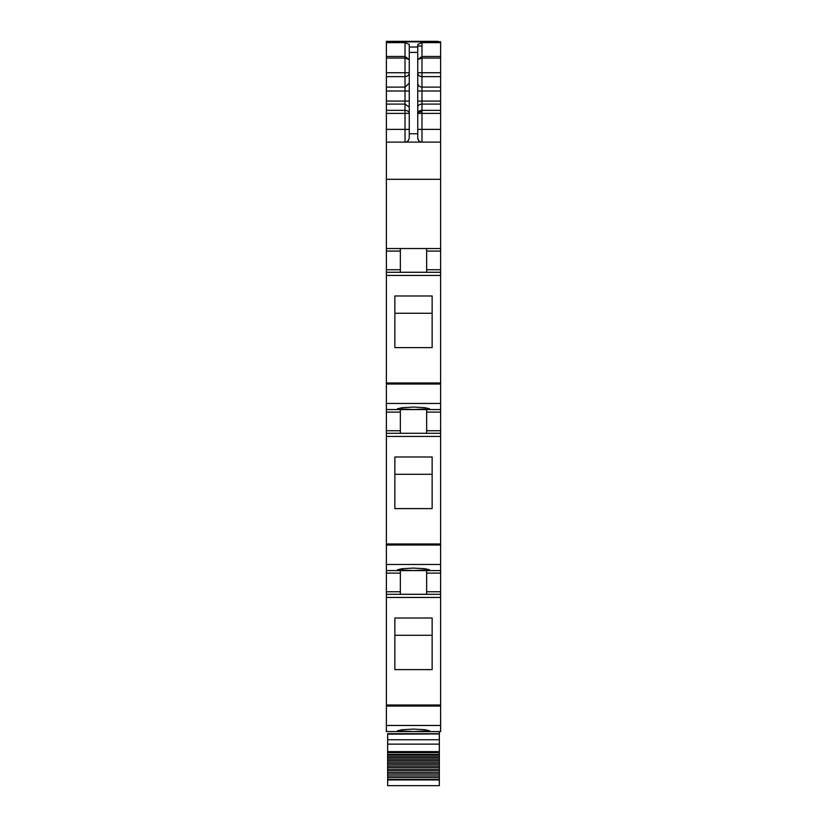 <?xml version="1.0" encoding="UTF-8"?>
<svg xmlns="http://www.w3.org/2000/svg" width="827" height="827" viewBox="0 0 827 827"><rect width="100%" height="100%" fill="white"/><g stroke="black" fill="none" stroke-linecap="round" stroke-linejoin="round"><path stroke-width="1.24" d="M386.385 725.475L386.385 731.585L440.615 731.585L440.615 594.303L386.385 594.303L386.385 725.475L440.615 725.475M400.361 409.561L400.361 430.743L386.385 430.743L386.385 594.303L394.438 594.303L386.385 594.303M386.385 430.743L386.385 409.561L440.615 409.561L440.615 412.104L426.639 412.104L426.639 433.286M400.361 248.545L400.361 269.736L386.385 269.736L386.385 409.561M386.385 269.736L386.385 179.314L440.615 179.314L440.615 251.088L426.639 251.088L426.639 248.545L426.639 272.279M417.738 48.927L417.738 44.472L421.977 42.632L440.615 42.632L440.615 41.774L386.385 41.774L386.385 179.314M386.385 41.35L438.072 41.35M386.385 142.11L440.615 142.11L440.615 129.394L421.977 129.394L421.977 142.11C419.403 141.862 417.986 140.445 417.738 137.871C418.286 140.745 419.692 142.161 421.977 142.11C419.403 141.862 417.986 140.445 417.738 137.871L417.738 47.025L409.262 47.025L409.262 44.472L405.023 42.632L405.023 58.066L409.262 59.554M440.615 142.11L440.615 179.314M386.385 248.545L440.615 248.545M400.361 269.736L400.361 272.279L386.385 272.279L440.615 272.279L440.615 409.561M394.861 347.598L394.861 295.983L432.139 295.983L432.139 347.598L394.861 347.598L394.861 313.268L432.139 313.268L432.139 347.598M413.5 409.541L397.394 408.817L402.118 407.69L413.5 407.07L424.882 407.69L429.606 408.817L413.5 409.541M400.361 430.743L400.361 433.286L386.385 433.286L440.615 433.286L440.615 573.121L426.639 573.121L426.639 594.303L394.438 594.303L400.361 594.303L400.361 573.121L386.385 573.121M394.861 508.605L394.861 456.99L432.139 456.99L432.139 508.605L394.861 508.605L394.861 474.284L432.139 474.284L432.139 508.605M386.385 570.578L440.615 570.578M413.5 570.547L429.606 569.824L424.882 568.707L413.5 568.087L402.118 568.707L397.394 569.824L413.5 570.547M400.361 570.578L400.361 573.121M440.615 573.121L440.615 594.303L426.639 594.303M394.861 669.622L394.861 618.007L432.139 618.007L432.139 669.622L394.861 669.622L394.861 635.291L432.139 635.291L432.139 669.622M413.5 731.564L429.606 730.841L424.882 729.714L413.5 729.104L402.118 729.714L397.394 730.841L413.5 731.564M440.615 42.632L440.615 129.394M409.262 47.025L409.262 52.411L417.738 52.411M408.466 140.352A4.238 4.238 180 0 1 405.023 142.11C407.297 142.172 408.714 140.755 409.262 137.871L409.262 52.411M409.262 59.699L405.023 56.463L386.385 56.463M440.615 251.088L440.615 272.279M426.639 409.561L426.639 412.104M440.615 412.104L440.615 433.286M426.639 570.578L426.639 573.121M417.738 59.554L421.977 58.066L421.977 56.463L440.615 56.463M417.738 59.699L421.977 56.463L421.977 42.632M386.385 731.585L429.606 731.585M439.344 731.585L439.344 733.714L387.656 733.714L387.656 755.185L439.344 755.185L439.344 756.736L387.656 756.736L387.656 758.121L439.344 758.121L439.344 759.724L387.656 759.724L387.656 761.15L439.344 761.15L439.344 762.804L387.656 762.804L387.656 764.272L439.344 764.272L439.344 765.967L387.656 765.967L387.656 767.477L439.344 767.477L439.344 769.213L387.656 769.213L387.656 770.754L439.344 770.754L439.344 772.532L387.656 772.532L387.656 774.093L439.344 774.093L439.344 775.902L387.656 775.902L387.656 777.483L439.344 777.483L439.344 779.313L387.656 779.313L387.656 785.65L439.344 785.65L439.344 779.313M439.344 733.714L387.656 733.921L439.344 733.921L439.344 739.762L387.656 739.762M387.656 751.619L439.344 751.619L439.344 739.762L439.344 744.135L387.656 744.135M387.656 777.483L387.656 779.313M439.344 777.483L439.344 775.902M387.656 774.093L387.656 775.902M439.344 774.093L439.344 772.532M387.656 770.754L387.656 772.532M439.344 770.754L439.344 769.213M387.656 767.477L387.656 769.213M439.344 767.477L439.344 765.967M387.656 764.272L387.656 765.967M439.344 764.272L439.344 762.804M387.656 761.15L387.656 762.804M439.344 761.15L439.344 759.724M387.656 758.121L387.656 759.724M439.344 758.121L439.344 756.736M387.656 755.185L387.656 756.736M439.344 755.185L439.344 754.369L387.656 754.369M439.344 751.619L439.344 754.369M387.656 734.169L439.344 733.921M417.738 46.012L421.977 46.012M386.385 41.867L440.615 41.867M386.385 42.632L405.023 42.632M386.385 58.066L405.023 58.066L405.023 72.724L386.385 72.724M405.023 75.081L405.023 72.724L409.262 72.724A4.238 3.918 180 0 1 405.023 76.642L405.023 75.081M386.385 76.642L405.023 76.642L405.023 91.022L386.385 91.022M386.385 87.104L405.023 87.104L409.262 83.196M386.385 101.08L405.023 101.08L405.023 91.022L409.262 91.022M386.385 104.099L405.023 104.099L405.023 110.353A4.238 3.019 180 0 1 409.262 113.382L405.023 113.382L405.023 110.353L386.385 110.353M409.262 101.08L405.023 101.08L405.023 104.099L409.262 107.128M386.385 113.382L405.023 113.382L405.023 129.394L386.385 129.394M405.023 142.11L405.023 129.394L409.262 129.394M400.361 251.088L386.385 251.088M400.361 272.279L386.385 272.279M386.385 275.432L440.615 275.432M386.385 382.973L440.615 382.973M386.385 384.038L440.615 384.038M386.385 403.452L440.615 403.452M400.361 412.104L386.385 412.104M400.361 433.286L386.385 433.286M386.385 436.439L440.615 436.439M386.385 543.98L440.615 543.98M386.385 545.045L440.615 545.045M386.385 564.469L440.615 564.469M386.385 591.76L400.361 591.76M386.385 597.456L440.615 597.456M386.385 704.997L440.615 704.997M386.385 706.062L440.615 706.062M409.262 133.747L417.738 133.747M440.615 269.736L426.639 269.736M440.615 430.743L426.639 430.743M440.615 591.76L426.639 591.76M440.615 76.642L421.977 76.642L421.977 58.066L440.615 58.066M417.738 83.196A4.238 3.918 180 0 0 421.977 87.104L421.977 76.642A4.238 3.918 0 0 1 417.738 72.724L440.615 72.724M417.738 101.08L421.977 101.08L421.977 87.104L440.615 87.104M417.738 91.022L440.615 91.022M440.615 104.099L421.977 104.099L421.977 101.08L440.615 101.08M417.738 107.128A4.238 3.019 0 0 1 421.977 104.099L421.977 110.353L440.615 110.353M417.738 129.394L421.977 129.394L421.977 113.382L440.615 113.382M421.977 113.382L421.977 110.353A4.238 3.019 0 0 0 417.738 113.382L421.977 113.382M417.738 113.382A4.238 1.644 180 0 1 421.977 111.738M387.656 779.954L439.344 779.954M387.656 752.611L439.344 752.611"/></g></svg>
